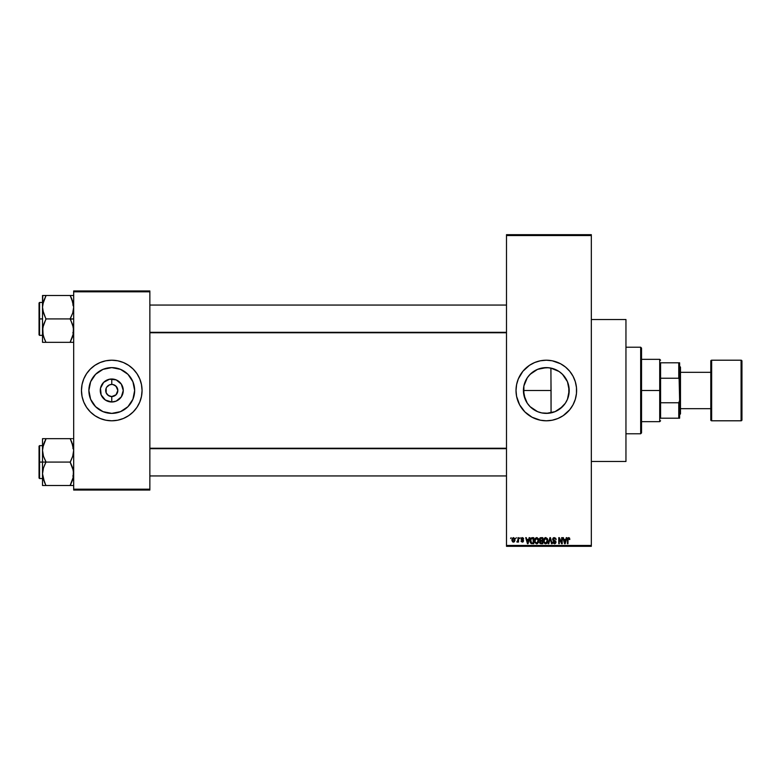 <?xml version="1.0" encoding="UTF-8"?>
<svg xmlns="http://www.w3.org/2000/svg" width="781" height="781" viewBox="0 0 781 781"><rect width="100%" height="100%" fill="white"/><g stroke="black" fill="none" stroke-linecap="round" stroke-linejoin="round"><path stroke-width="1.17" d="M539.612 412.388L541.799 412.934M554.949 411.694L548.692 413.266L541.789 412.934L546.319 413.383A22.883 22.883 0 0 1 523.426 390.5A22.883 22.883 0 0 1 546.319 367.617L539.603 368.622M533.569 409.508L531.793 408.19M528.649 405.046L530.143 406.696L528.649 405.046M526.101 401.229L523.875 395.02L523.426 390.5L525.183 399.296M528.639 375.964L531.773 372.83M530.924 373.552L530.123 374.324M533.56 371.502L535.463 370.35L533.579 371.483M541.799 368.066L548.692 367.734L554.949 369.306M546.28 360.207A30.293 30.293 0 0 0 543.381 360.344M543.303 360.353A30.293 30.293 0 0 0 540.432 360.783M516.592 384.613A30.293 30.293 0 0 0 516.016 390.49L516.602 384.594L518.32 378.902L522.899 371.278L529.479 365.313L534.721 362.511L540.403 360.783A30.293 30.293 0 0 0 534.731 362.501M534.712 362.511A30.293 30.293 0 0 0 516.602 384.564M516.016 390.51A30.293 30.293 0 0 0 516.592 396.387L516.016 390.5M516.602 396.436A30.293 30.293 0 0 0 534.712 418.489M534.731 418.499A30.293 30.293 0 0 0 540.384 420.207L532.037 417.22L524.891 411.919L519.599 404.783L516.602 396.406M540.432 420.217A30.293 30.293 0 0 0 543.303 420.647M543.381 420.656A30.293 30.293 0 0 0 546.28 420.793M540.403 360.783L546.319 360.207A30.293 30.293 0 0 1 576.612 390.5A30.293 30.293 0 0 1 546.319 420.793A30.293 30.293 0 0 1 516.016 390.5A30.293 30.293 0 0 1 546.319 360.207L552.226 360.783L560.602 363.78L565.532 367.08L569.74 371.278L573.039 376.217L575.304 381.704L576.466 387.532L576.466 393.468L575.304 399.296L573.039 404.783L569.74 409.722L563.15 415.687L557.907 418.489L552.226 420.217L546.319 420.793L540.403 420.217M591.324 461.483L625.952 461.483L625.952 319.517L591.324 319.517L625.952 319.517L625.952 461.483L591.324 461.483M117.365 388.177L115.129 385.463L112.942 384.555L116.047 386.214L117.824 390.5L116.047 394.786L111.761 396.563L111.761 402A11.5 11.5 0 0 1 100.271 390.5A11.5 11.5 0 0 1 111.761 379L111.761 384.437L112.552 384.496M110.58 396.445L107.475 394.786L106.167 392.823L108.393 395.537L111.761 396.563A6.063 6.063 0 0 0 117.824 390.5A6.063 6.063 0 0 0 111.761 384.437L112.942 384.555L111.761 384.437A6.063 6.063 0 0 0 105.708 390.5A6.063 6.063 0 0 0 111.761 396.563A6.063 6.063 0 0 1 105.708 390.5A6.063 6.063 0 0 1 111.761 384.437L109.447 384.906L111.761 384.437A6.063 6.063 0 0 1 117.824 390.5A6.063 6.063 0 0 1 111.761 396.563L114.085 396.094M106.724 387.132L109.447 384.906M111.761 413.383A22.883 22.883 0 0 1 88.878 390.5A22.883 22.883 0 0 1 111.761 367.617L120.518 369.354L127.947 374.314L132.907 381.743L134.654 390.5L132.907 399.257L127.947 406.686L120.518 411.646L111.761 413.383L103.004 411.646L95.585 406.686L90.616 399.257L88.878 390.5L90.616 381.743L95.585 374.314L103.004 369.354L111.761 367.617A22.883 22.883 0 0 1 134.654 390.5A22.883 22.883 0 0 1 111.761 413.383M111.761 360.207A30.293 30.293 0 0 0 81.468 390.5A30.293 30.293 0 0 0 111.761 420.793A30.293 30.293 0 0 1 81.468 390.5A30.293 30.293 0 0 1 111.761 360.207L117.677 360.783L123.359 362.511L128.592 365.313L133.19 369.081L136.958 373.669L139.75 378.902L141.478 384.594L142.064 390.5L141.478 396.406L139.75 402.098L136.958 407.331L133.19 411.919L128.592 415.687L123.359 418.489L117.677 420.217L111.761 420.793L105.855 420.217L100.173 418.489L94.931 415.687L90.342 411.919L86.574 407.331L83.772 402.098L82.044 396.406L81.468 390.5L82.044 384.594L83.772 378.902L86.574 373.669L90.342 369.081L94.931 365.313L100.173 362.511L105.855 360.783L111.761 360.207A30.293 30.293 0 0 1 142.064 390.5A30.293 30.293 0 0 1 111.761 420.793A30.293 30.293 0 0 0 142.064 390.5A30.293 30.293 0 0 0 111.761 360.207M506.498 235.55L506.498 545.45L591.324 545.45L591.324 235.55L506.498 235.55L506.498 234.681L591.324 234.681L591.324 235.55L591.324 234.681L506.498 234.681L506.498 546.319L591.324 546.319L591.324 235.55L506.498 235.55M515.782 538.529L516.329 537.66L515.782 538.529M517.325 542.141L516.807 541.907L517.988 541.36L516.807 541.907L517.881 540.842L517.988 537.66L518.535 537.66L518.535 542.063L517.988 541.36L516.807 541.907L517.988 539.944L516.807 541.907L517.988 541.36L518.535 542.063L518.535 537.66L517.988 537.66L518.535 537.66L518.535 542.063L517.988 542.063M519.56 538.529L520.107 537.66L519.56 538.529M520.976 539.007L521.767 537.67L523.358 538.099L523.651 538.997L522.264 538.207L521.523 538.89L523.475 540.374L523.143 541.887L521.259 541.604L521.054 540.882L522.313 541.516L523.016 540.872L520.976 539.007L523.026 540.979L522.313 541.516L521.054 540.882L522.333 542.141L523.573 540.891L521.523 538.89L522.264 538.207L523.651 538.997L522.304 537.582L520.976 539.007M529.137 537.66L528.659 539.466L529.137 537.66L529.713 537.66L528.034 543.722L527.458 543.722L525.701 537.66L526.277 537.66L526.755 539.466L528.659 539.466L526.755 539.466L526.277 537.66L525.701 537.66L527.458 543.722L528.034 543.722L529.713 537.66L529.137 537.66L529.713 537.66L528.034 543.722L527.458 543.722L525.701 537.66L526.277 537.66M535.2 538.314L537.113 537.64L538.636 539.534L538.334 542.688L536.371 543.781L534.721 542.16L534.8 539.007L536.635 537.582L535.063 538.509L534.507 540.686L536.635 543.801L538.763 540.608L538.314 538.685M544.113 538.509L545.802 537.582L547.364 538.685L547.725 541.672L546.69 543.488L544.923 543.625L543.654 541.721L543.849 539.007L545.216 537.64L544.113 538.509L543.556 540.686L545.685 543.801L547.813 540.608L547.266 538.529L545.568 537.582M568.656 537.582L569.515 538.011L568.656 537.582L569.515 538.011L569.847 539.466L568.91 538.363L568.119 538.568L567.953 543.722L567.406 543.722L567.602 538.275L568.656 537.582L567.406 539.603L567.406 543.722L567.953 543.722L568.031 538.744L568.627 538.285L569.847 539.466L569.515 538.011L569.847 539.466L569.271 539.154M566.274 537.66L565.805 539.466L566.274 537.66L566.85 537.66L565.18 543.722L564.595 543.722L562.837 537.66L563.413 537.66L563.892 539.466L565.805 539.466L563.892 539.466L563.413 537.66L562.837 537.66L564.595 543.722L565.18 543.722L566.85 537.66L566.274 537.66L566.85 537.66L565.18 543.722L564.595 543.722L562.837 537.66L563.413 537.66M561.656 537.66L561.656 542.512L561.656 537.66L562.213 537.66L562.213 543.722L561.627 543.722L559.303 538.861L559.303 543.722L558.747 543.722L558.747 537.66L559.342 537.66L561.656 542.512L559.342 537.66L558.747 537.66L558.747 543.722L559.303 543.722L559.303 538.861L561.627 543.722L562.213 543.722L562.213 537.66L561.656 537.66L562.213 537.66L562.213 543.722L561.627 543.722M552.606 539.339L553.651 537.689L555.691 538.187L556.15 539.622L554.412 538.294L553.163 539.222L555.906 541.545L555.34 543.537L553.202 543.273L552.772 541.985L554.51 543.088L555.437 541.955L553.085 540.53L552.606 539.339L553.446 540.784L555.271 541.497L554.412 543.088L552.772 541.985L554.422 543.801L555.994 542.141L553.163 539.329L554.276 538.285L556.15 539.622L554.325 537.582L552.606 539.339L553.446 540.784L552.606 539.339M549.97 539.32L548.75 543.722L548.174 543.722L549.912 537.66L550.449 537.66L552.079 543.722L551.513 543.722L550.215 538.363L548.75 543.722L548.174 543.722L548.75 543.722L550.215 538.363L551.513 543.722L552.079 543.722L550.449 537.66L549.912 537.66L550.449 537.66L552.079 543.722L551.513 543.722L550.429 539.32M539.544 542.199L540.14 540.921L539.388 539.437L539.798 538.129L542.775 537.66L542.775 543.722L539.954 543.312L539.554 542.014L540.14 540.921L539.388 539.437L540.14 540.921L539.544 542.199L541.067 543.722L542.775 543.722L542.775 537.66L541.067 537.66L542.775 537.66L542.775 543.722L540.911 543.713M530.445 538.636L532.105 537.66L530.026 540.725L530.885 538.041L533.726 537.66L533.726 543.722L530.943 543.4L530.026 540.93L531.305 543.605L533.726 543.722L533.726 537.66L532.105 537.66L533.726 537.66L533.726 543.722M513.361 542.141L511.926 539.905L512.092 538.695L513.263 537.592L514.689 538.373L514.933 540.628L514.191 541.926L512.746 541.936L511.994 540.667L511.926 539.905L513.459 542.141L514.991 539.866L513.459 537.582L511.926 539.71M510.589 538.529L511.135 537.66L510.589 538.529M73.678 290.952L149.854 290.952L149.854 291.821L73.678 291.821L73.678 489.179L149.854 489.179L149.854 290.952L73.678 290.952L73.678 291.821L73.678 290.952M73.678 490.048L149.854 490.048L149.854 291.821L73.678 291.821L73.678 490.048L73.678 489.179L149.854 489.179L149.854 490.048L73.678 490.048M120.557 419.495L123.359 418.489M133.19 369.081L132.497 368.407M102.965 361.505L100.173 362.511M90.342 411.919L91.026 412.593M123.935 409.879L124.472 409.537M130.798 403.211L132.907 399.257M131.14 378.326L130.798 377.789M124.482 371.473L120.518 369.354M99.587 371.121L99.05 371.463M92.734 377.789L90.616 381.743M92.383 402.674L92.734 403.211M99.05 409.527L103.004 411.646M111.761 384.437L111.761 379A11.5 11.5 0 0 1 123.261 390.5A11.5 11.5 0 0 1 111.761 402L105.376 400.057L101.139 394.903L100.485 388.255L103.639 382.368L109.525 379.224L116.164 379.878L121.319 384.115L123.261 390.5L121.319 396.885L116.164 401.122L111.761 402L111.761 396.563M116.799 393.868L117.365 392.823M106.167 392.823L106.167 388.177M506.498 546.319L506.498 545.45L591.324 545.45L591.324 546.319L506.498 546.319M558.679 409.761L555.945 411.265M561.998 407.174L560.006 408.844M564.809 403.982L563.208 405.944M567.035 400.223L565.766 402.566M568.558 395.899L567.65 398.798M568.812 386.283L568.812 394.727M550.878 368.076L551.064 390.5L523.426 390.5L523.866 386.039L527.282 377.789L530.133 374.314L537.553 369.354L546.319 367.617L550.781 368.056L559.03 371.473L562.496 374.314L567.465 381.743L569.203 390.51L567.465 399.257L565.346 403.211L562.496 406.686L555.076 411.646L546.319 413.383L541.848 412.944L537.553 411.646L530.133 406.686L527.282 403.211L523.866 394.961L523.875 385.98L526.13 379.712M567.65 382.212L568.548 385.072M565.766 378.443L567.035 380.777M563.208 375.056L564.809 377.008M560.016 372.166L561.998 373.835M555.906 369.716L558.679 371.239M535.463 370.35L537.523 369.364M538.724 368.905L541.78 368.066M537.533 411.636L535.473 410.66M541.789 412.934L538.46 411.997M546.349 420.793A30.293 30.293 0 0 0 549.248 420.656M549.326 420.647A30.293 30.293 0 0 0 552.196 420.217M552.255 420.207A30.293 30.293 0 0 0 576.027 396.445M576.036 396.377A30.293 30.293 0 0 0 576.036 384.623M576.027 384.555A30.293 30.293 0 0 0 552.255 360.793M552.196 360.783A30.293 30.293 0 0 0 549.326 360.353M549.248 360.344A30.293 30.293 0 0 0 546.349 360.207M557.126 418.801L557.907 418.489M575.304 399.296L575.48 398.72M569.74 371.278L569.232 370.682M557.907 362.511L555.106 361.505M527.097 367.08L526.57 367.519M523.426 390.5L551.064 390.5L551.064 412.895L550.927 368.085M558.269 370.985L555.018 369.335M560.426 372.478L559.665 371.902M564.067 376.061L561.402 373.289M568.861 394.425L568.871 386.605L567.504 381.841M567.426 381.655L566.254 379.273M568.871 386.605L568.773 386.087M565.385 403.152L567.426 399.345M567.494 399.169L567.865 398.203M559.879 408.932L565.317 403.26M551.064 412.895L555.027 411.665M554.793 411.753L558.269 410.015M546.319 367.617A22.883 22.883 0 0 1 569.203 390.5A22.883 22.883 0 0 1 546.319 413.383M569.29 539.544L568.627 538.285L569.29 539.544L568.627 538.285L567.953 539.554L568.675 538.294M567.953 543.722L567.406 543.722L567.445 538.939M565.102 541.936L565.62 540.179L564.848 543.088L564.077 540.179L565.62 540.179L564.077 540.179L564.536 541.838M559.303 543.722L558.747 543.722L558.747 537.66L559.342 537.66M556.15 539.622L555.242 538.705M553.182 539.115L553.27 539.798M553.163 539.329L554.686 540.52M554.071 540.325L555.994 542.297M555.896 542.795L555.242 543.596M553.202 543.273L552.802 542.336M552.772 541.985L553.348 542.131M553.963 543.01L553.319 541.907L554.608 543.078M554.51 543.088L555.271 541.497L553.446 540.784M554.412 543.088L555.447 542.112L554.403 541.096L555.447 542.112L554.412 543.088M552.87 538.353L553.612 537.709M553.524 540.813L554.041 540.989M555.906 541.545L555.594 541.018M549.912 537.66L548.174 543.722L549.912 537.66M550.097 538.851L550.215 538.363M547.501 538.968L547.686 539.534M547.813 540.608L545.548 543.791M544.172 542.961L543.615 541.467M543.625 539.827L543.849 539.007M547.383 542.688L547.725 541.672M545.568 543.078L546.456 542.844M544.699 542.639L545.46 543.068M544.386 542.17L545.675 543.088L544.347 542.073L544.113 540.696L544.347 542.073L544.113 540.696L545.685 538.285L544.416 539.134L544.113 540.696L544.298 539.427M545.587 538.294L546.417 538.519L545.685 538.285L547.256 540.598L546.973 542.209L547.256 540.598L545.782 543.088M547.247 540.208L546.573 538.636M547.09 539.427L546.71 538.783M540.764 543.703L539.778 543.068M541.067 537.66L539.398 539.261M540.716 537.679L540.218 537.806M539.964 539.134L541.135 540.491L539.944 539.437L540.481 538.441L540.267 540.267L542.219 540.491L541.135 540.491M540.55 538.421L539.944 539.28M540.618 542.951L541.262 543.01L540.101 541.965L540.813 542.99M541.184 541.204L540.101 542.092L540.608 541.262L542.219 541.204L542.219 543.01L541.262 543.01L542.219 543.01L542.219 541.204L540.608 541.262L540.101 542.092L540.94 543M540.208 541.584L540.11 542.307M540.628 538.402L542.219 538.363L542.219 540.491L542.219 538.363L540.413 538.48M538.47 539.017L538.636 539.534M538.705 539.886L536.498 543.791M534.565 541.467L534.926 542.639M534.536 540.12L534.8 539.007M538.216 538.529L536.635 537.582L538.216 538.529M536.898 543.781L537.64 543.488M536.518 543.078L537.406 542.844M535.649 542.639L536.41 543.068M535.336 542.17L536.625 543.088L535.297 542.073L535.063 540.696L535.297 542.073L535.063 540.696L536.635 538.285L535.366 539.134L535.063 540.696L535.249 539.427M536.537 538.294L537.367 538.519L536.635 538.285L538.207 540.598L537.924 542.209L538.207 540.598L536.732 543.088M538.197 540.208L537.523 538.636M538.041 539.427L537.66 538.783M530.426 542.746L530.114 541.799M530.27 542.365L530.035 541.135M530.641 541.575L531.412 542.893L533.169 543.01L533.169 538.363L530.797 539.251L533.169 538.363L533.169 543.01L531.412 542.893L530.719 539.495M531.002 538.851L530.582 541.038M531.959 538.373L531.314 538.548M530.973 542.483L532.203 543.01M527.956 541.936L528.473 540.179L527.956 541.936M527.702 543.088L526.941 540.179L527.751 542.795M526.941 540.179L528.473 540.179L526.941 540.179M523.651 538.997L523.075 538.91M523.104 539.075L522.264 538.207L523.104 539.075L522.264 538.207L523.104 539.075L522.264 538.207L521.523 538.89L522.46 539.622M522.44 538.226L521.669 539.29L523.573 540.891M522.264 538.207L521.542 538.753M521.669 539.29L522.206 539.534L521.669 539.29M521.083 541.048L522.313 541.516L523.026 540.979L522.372 540.413M522.313 541.516L523.026 540.979L522.313 541.516L523.026 540.979L522.313 541.516L521.601 540.803L522.313 541.516L521.601 540.803L522.313 541.516L522.889 540.647M517.364 541.36L517.881 540.842M517.988 537.66L517.988 539.944M512.961 538.392L512.756 541.096M512.658 540.921L513.478 541.516L514.445 539.866L513.478 541.516L514.357 540.657L514.269 538.812L513.312 538.226L514.435 539.593M513.342 541.506L512.473 539.866L513.576 538.216M564.897 542.795L565.024 542.229M530.797 539.251L530.592 540.354M527.39 541.838L527.556 542.463M512.482 539.603L512.482 540.13M640.674 347.223L641.533 348.082L641.533 432.918L640.674 433.777L625.952 433.777L640.674 433.777L640.674 347.223L625.952 347.223L640.674 347.223L640.674 433.777L641.533 432.918L641.533 348.082L640.674 347.223M44.478 482.277L42.516 473.794L43.472 467.936L45.972 461.805L43.482 456.28L42.516 450.383L42.516 462.088L45.972 462.088L43.482 456.28L42.516 450.383L43.472 444.516L45.972 438.668L70.212 438.668L72.701 444.477L73.678 450.383L72.721 456.241L70.212 462.088L45.972 462.088L70.212 462.088L72.701 467.897L73.678 473.794L72.721 479.661L70.212 485.509L45.972 485.509L43.482 479.7L42.516 473.794L43.472 467.936L45.972 462.088L42.516 462.088L42.516 485.509L73.424 485.509M39.567 462.088L39.567 445.639L39.567 462.088L42.516 462.088L39.567 462.088L39.567 478.538L39.05 478.021L39.05 446.156L39.567 478.538L39.567 462.088L39.05 462.088L39.05 446.156L39.567 445.639L39.567 462.088M71.608 485.509L70.212 485.226L73.424 476.771L72.711 479.68M42.643 475.941L42.76 476.771L42.643 475.941M45.337 484.044L42.77 476.8M73.082 445.785L72.711 444.496M71.706 441.88L73.678 450.383L72.721 456.241L70.212 462.372L73.424 470.797L73.092 478.362M45.972 438.951L42.76 447.406L45.972 438.668L42.516 438.668L42.516 485.509L43.482 485.509L42.516 485.509M71.608 438.668L44.576 438.668M39.05 462.088L39.05 478.021L39.05 462.088M45.972 485.509L44.576 485.509L45.972 485.509L44.576 482.492M43.482 485.509L44.576 485.509M42.76 438.668L43.472 438.668L42.516 438.668L42.516 450.383L43.101 445.814M43.121 445.726L44.576 441.675L42.77 447.376M70.212 438.668L73.424 447.376M70.856 440.133L71.608 441.675M73.063 445.726L72.721 444.516L73.063 445.726M506.498 448.685L149.854 448.685L506.498 448.685M149.854 332.315L506.498 332.315L149.854 332.315M660.58 362.804L660.58 378.229L660.58 362.804L678.757 362.804L660.58 362.804M660.58 390.5L660.58 378.229L660.58 402.771L660.58 390.5L659.711 390.5L660.58 390.5M641.533 359.338L659.711 359.338L659.711 390.5L659.711 359.338L660.58 360.207M641.533 390.5L659.711 390.5L641.533 390.5M660.58 418.196L660.58 402.771L660.58 418.196L679.626 418.196L679.626 400.448L678.757 402.771L660.58 402.771L678.757 402.771L678.757 418.196L678.757 402.771L679.626 400.448L679.626 418.196L660.58 418.196M641.533 421.662L659.711 421.662L659.711 390.5L659.711 421.662L660.58 420.793M679.626 362.804L678.757 362.804L679.626 400.448L679.626 362.804L679.626 380.552L678.757 378.229L678.757 362.804L679.626 362.804M660.58 378.229L678.757 378.229L660.58 378.229M710.788 361.066L710.788 361.066A0.869 0.869 0 0 1 711.657 360.207L741.081 360.207L741.081 420.793A0.869 0.869 0 0 0 741.95 419.934L741.95 361.066A0.869 0.869 0 0 0 741.081 360.207L711.657 360.207A0.869 0.869 0 0 0 710.788 361.066L710.788 419.934A0.869 0.869 0 0 0 711.657 420.793L711.657 360.207L711.657 420.793L741.081 420.793L741.081 360.207A0.869 0.869 0 0 1 741.95 361.066L741.95 419.787M679.626 414.74L680.485 413.871L680.485 367.129L679.626 366.26L680.485 367.129L680.485 413.871L679.626 414.74M710.788 372.322L680.485 372.322L710.788 372.322M680.485 408.678L710.788 408.678L680.485 408.678M741.95 419.934A0.869 0.869 0 0 1 741.081 420.793L711.657 420.793A0.869 0.869 0 0 1 710.788 419.934L710.788 361.212M71.715 298.723L73.678 307.206L72.721 313.064L70.212 318.912L73.678 318.912L70.212 319.195L72.701 324.72L73.678 330.617L72.721 336.484L70.212 342.049L73.424 333.594L70.212 342.332L45.972 342.332L43.482 336.523L42.516 330.617L43.472 324.759L45.972 319.195L42.77 310.203L42.516 307.206L43.472 301.339L42.76 304.229L45.972 295.491L42.516 295.491L43.482 295.491L42.516 295.491L42.516 318.912L39.567 318.912L39.567 335.361L39.567 318.912L39.05 318.912L39.05 334.844L39.05 302.979L39.567 302.462L39.567 335.361L39.05 334.844L39.05 318.912L42.516 318.912L42.516 342.332L73.424 342.332M42.643 332.765L42.76 333.594L42.643 332.765M43.111 335.215L42.76 327.669L45.972 318.912L70.212 318.912L45.972 318.912L43.482 313.103L42.516 307.206L42.516 342.332L44.576 342.332M44.488 339.12L42.77 333.624M73.082 302.608L72.721 301.349M73.678 295.491L70.212 295.491L72.701 301.3L73.678 307.206L72.721 313.064L70.212 318.628L73.424 327.62L73.092 335.186M72.711 295.491L45.972 295.491L70.212 295.491L73.424 304.2M39.567 318.912L39.567 302.462L39.567 318.912M39.05 318.912L39.05 302.979L39.05 318.912M42.77 295.491L42.516 307.206L43.101 302.637M44.576 295.491L45.972 295.774L42.77 304.2M45.337 340.867L43.482 336.504M43.121 335.274L43.472 336.484L43.121 335.274M45.972 342.332L44.576 339.325M70.212 295.491L71.608 295.491M70.856 296.956L71.618 298.508M71.608 342.332L70.212 342.049L73.063 335.274M42.643 448.235L42.76 447.425L42.643 448.235M70.212 485.226L73.424 476.8M73.424 438.668L72.711 438.668L73.424 438.668M43.111 478.411L43.472 479.651M73.072 478.411L72.721 479.651M70.212 342.049L73.424 333.624M45.972 295.774L43.482 301.32M42.643 305.059L42.76 304.248L42.643 305.059M43.111 302.589L43.472 301.349M43.472 342.332L42.76 342.332L43.472 342.332M72.809 475.941L73.678 476.8M42.516 445.639L39.567 445.639M42.516 478.538L39.567 478.538M72.809 448.235L73.678 447.376M149.854 475.941L506.498 475.941L149.854 475.941M149.854 448.235L506.498 448.235M506.498 305.059L149.854 305.059M506.498 332.765L149.854 332.765M72.809 305.059L73.678 304.2M42.516 335.361L39.567 335.361M42.516 302.462L39.567 302.462M72.809 332.765L73.678 333.624"/></g></svg>
